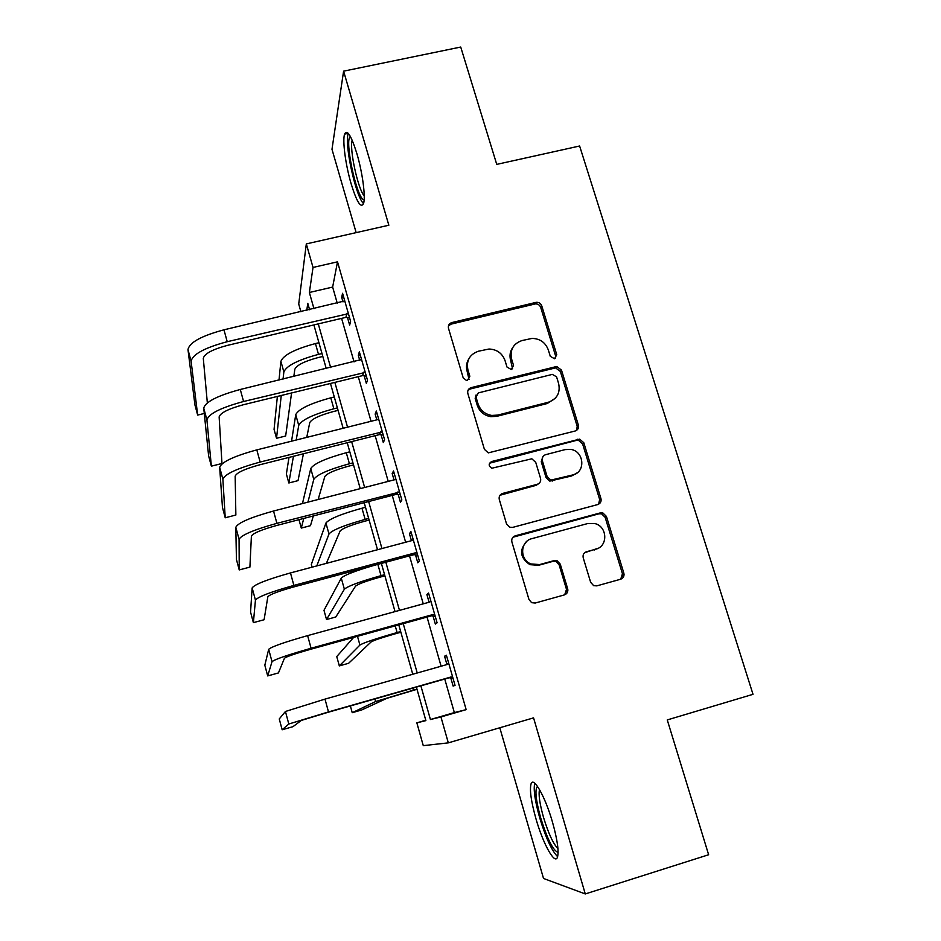 <?xml version="1.0" encoding="UTF-8"?>
<svg xmlns="http://www.w3.org/2000/svg" width="941" height="941" viewBox="0 0 941 941"><rect width="100%" height="100%" fill="white"/><g stroke="black" fill="none" stroke-linecap="round" stroke-linejoin="round"><path stroke-width="1.41" d="M554.52 358.756L556.766 354.722L541.757 305.872C540.793 303.414 538.981 302.226 536.346 302.308L451.845 322.575C449.069 323.551 447.951 325.468 448.504 328.35L463.207 377.894L466.465 380.446L467.489 380.352L469.83 376.259L467.912 369.825C466.136 360.532 469.677 354.322 478.546 351.193L489.049 349.017C496.954 349.405 502.294 353.275 505.058 360.65L506.987 367.049L511.245 369.495L513.539 365.426L511.598 359.039C509.787 349.805 513.268 343.641 522.02 340.548L532.088 338.407C540.063 338.654 545.486 342.512 548.332 349.97L550.285 356.321L554.52 358.756M555.602 358.262L555.66 356.145L540.722 307.46C539.746 305.013 537.946 303.825 535.323 303.908L451.104 324.127L448.445 325.88M469.03 379.494L467.112 371.213L467.912 369.825M512.551 368.837L510.657 360.462L511.598 359.039M552.414 821.881C545.062 796.251 533.429 776.031 531.065 783.841C529.465 789.805 531.112 801.509 536.005 818.941C542.957 843.442 554.731 865.073 557.425 857.322C559.083 851.523 557.413 839.713 552.414 821.881M356.886 153.642C351.181 135.433 347.076 128.929 344.571 134.14C342.312 140.703 345.641 165.263 351.146 183.824C356.745 201.95 360.862 208.549 363.508 203.609C365.79 197.516 362.579 172.732 356.886 153.642M590.654 582.326L593.653 585.655L596.853 585.867L620.625 579.233C623.377 578.15 624.448 576.104 623.824 573.093L606.427 516.421L602.852 512.927L600.287 512.904L515.233 535.829C512.422 536.899 511.316 538.946 511.892 541.957L528.96 599.476L531.641 602.675L535.217 603.04L564.365 594.912C567.164 593.818 568.258 591.748 567.658 588.713L560.271 564.165L557.19 560.801L554.061 560.624L539.663 564.565L530.959 563.953C519.385 559.66 520.126 541.204 531.912 538.64L587.925 523.49L595.1 523.619C607.568 526.725 608.121 546.45 595.771 549.191L586.478 551.744C583.702 552.814 582.62 554.849 583.232 557.86L590.654 582.326M444.752 679.026L454.35 712.584L466.16 709.643L440.941 716.948L448.316 742.861L423.274 745.648L416.851 722.841L425.885 720.63L416.392 687.106M300.908 311.777L298.72 304.014L306.319 243.907L388.845 225.228L343.594 71.163L460.725 47.05L496.742 164.381L579.621 146.008L753.012 694.317L667.263 719.924L708.632 854.746L585.278 893.95L533.559 717.865L448.316 742.861M306.319 243.907L313.024 267.444L309.366 292.486L313.965 308.719M466.16 709.643L337.513 261.833L313.024 267.444M575.174 431.002C577.903 429.99 578.974 428.026 578.374 425.109L561.483 370.107L556.696 366.484L471.182 387.621C468.395 388.621 467.277 390.586 467.842 393.503L484.392 449.304L488.261 452.88L575.174 431.002M583.785 442.717L600.934 498.554C601.534 501.506 600.464 503.517 597.723 504.564L512.716 527.372L509.716 527.231L506.505 523.819L499.295 499.495C498.718 496.507 499.836 494.484 502.635 493.437L537.252 484.309C540.028 483.262 541.122 481.263 540.534 478.299L535.735 462.372L531.841 458.796L491.872 468.218C488.403 466.007 488.308 463.772 491.614 461.537L579.644 439.129L583.785 442.717L582.585 443.846L599.664 499.495L600.934 498.554M499.8 727.758L543.522 878.459L585.278 893.95M343.594 71.163L331.985 149.301L356.157 232.627M337.513 261.833L332.644 287.076L337.266 303.249M341.595 318.376L354.051 361.909M358.274 376.671L371.036 421.286M375.153 435.683L388.221 481.392M392.232 495.401L405.63 542.239M409.523 555.86L423.25 603.84M427.038 617.061L441.094 666.216M347.476 317.564L349.652 325.127L350.593 321.304L342.571 293.31L341.689 297.368L342.995 301.908M364.179 375.824L366.378 383.481L367.472 380.129L359.344 351.805L358.321 355.38L359.791 360.521M381.081 434.789L383.305 442.529L384.563 439.694L376.341 411.017L375.153 414.099L376.8 419.839M398.196 494.46L400.443 502.306L401.854 499.977L393.526 470.947L392.185 473.523L394.02 479.898M415.51 554.872L417.792 562.812L419.368 561.001L410.935 531.618L409.429 533.676L411.44 540.687M433.048 616.026L435.342 624.071L437.095 622.801L428.555 593.042L426.896 594.571L429.084 602.24M450.798 677.943L453.127 686.083L455.044 685.366L446.399 655.23L444.564 656.218L446.881 664.322M425.779 720.253L416.851 722.841M420.874 685.836L430.425 719.524L440.941 716.948M318.27 323.892L330.656 367.578M334.855 382.399L347.547 427.167M351.64 441.611L364.649 487.485M368.637 501.541L381.952 548.544M385.834 562.224L399.478 610.38M403.242 623.648L417.228 672.98M309.601 309.742L307.789 303.331L306.754 310.401M412.758 674.25L398.784 624.883M395.032 611.603L381.387 563.412M377.517 549.732L364.202 502.694M360.227 488.626L347.229 442.717M343.147 428.261L330.467 383.469M326.268 368.637L313.894 324.927M623.859 575.998L622.577 576.362M567.67 591.642L566.588 591.948M332.644 287.076L309.366 292.486M454.35 712.584L430.425 719.524M341.689 297.368L343.606 296.921M358.321 355.38L360.238 354.922M375.153 414.099L377.082 413.617M392.185 473.523L394.126 473.029M409.429 533.676L411.382 533.159M426.896 594.571L428.849 594.042M444.564 656.218L446.528 655.665M512.81 347.441C510.057 351.358 509.34 355.686 510.657 360.462M468.759 358.991C466.454 362.755 465.901 366.837 467.112 371.213M576.621 430.343L577.198 426.297L560.365 371.483L555.59 367.872L470.371 388.951L467.959 390.421M556.566 376.835L552.332 374.389L478.334 392.903L476.005 397.02L478.028 403.842C480.322 410.347 484.874 414.205 491.708 415.44L497.66 415.099L548.321 402.254C557.072 399.055 560.507 392.82 558.636 383.575L556.566 376.835M476.028 395.02L475.17 398.314L476.005 397.02M555.272 398.243L547.239 403.524L496.754 416.334L490.826 416.675C484.015 415.452 479.475 411.593 477.193 405.112L475.17 398.314M598.582 504.235L599.664 499.495M538.722 483.639L536.205 485.309L499.977 495.26M582.585 443.846L578.456 440.27L576.515 440.364L489.496 463.219M572.869 474.923C585.996 472.123 584.126 451.08 570.669 449.386L565.141 449.598L545.592 454.691C542.828 455.715 541.734 457.702 542.322 460.655L547.133 476.569L550.873 480.098L572.869 474.923L571.693 475.946L577.221 472.794M542.945 456.526L541.263 461.725L542.322 460.655M571.693 475.946L549.779 481.11L546.051 477.581L541.263 461.725M598.311 548.191L584.655 552.708M526.866 541.334C518.938 549.991 519.95 557.766 529.924 564.671L538.593 565.282L539.663 564.565M564.706 594.806L566.494 589.348L559.13 564.882L556.06 561.53L552.943 561.354L538.593 565.282M620.719 579.209L622.46 573.787L605.134 517.303L601.57 513.821L599.017 513.798L512.939 537.229M322.822 356.451L317.882 357.639C304.355 361.285 296.662 365.179 294.815 369.307L293.827 376.506M283.053 379.117L283.853 371.954C286.476 365.767 298.015 359.909 318.493 354.369L321.998 353.534M279.007 380.093L280.889 361.332C283.464 355.004 294.992 349.087 315.447 343.559L318.94 342.724M291.569 392.973L285.652 436.012L276.525 438.283L281.253 395.491M276.525 438.283L274.066 429.402L277.372 396.443M344.747 300.908L223.97 329.82L227.216 341.701L348.405 313.671M349.617 317.858L345.923 317.352L227.334 345.406C212.395 349.417 204.385 353.734 203.303 358.38L207.338 402.877M187.988 349.64L191.117 361.273L197.657 415.075L194.928 404.924L187.988 349.64C189.364 342.5 201.362 335.89 223.97 329.82M191.117 361.273C192.552 354.31 204.585 347.782 227.216 341.701M197.657 415.075L204.279 413.464M345.923 317.352L346.841 313.459M338.078 410.382L333.126 411.617C319.528 415.322 311.742 418.992 309.742 422.638L306.754 437.377M296.215 440.012L298.732 425.379C301.579 419.921 313.294 414.381 333.867 408.759L337.384 407.888M291.557 441.176L295.745 414.64C298.544 409.041 310.224 403.442 330.785 397.831L334.29 396.973M303.449 453.762L298.015 480.639L288.852 482.98L293.427 456.291M288.852 482.98L286.382 474.005L288.993 457.408M353.522 464.925L348.535 466.195C334.878 469.959 326.974 473.417 324.821 476.558L318.129 499.506M307.942 502.129L313.776 479.392C316.858 474.676 328.738 469.477 349.417 463.76L352.934 462.866M302.461 503.553L310.753 468.536C313.788 463.678 325.633 458.408 346.288 452.715L349.805 451.821M313.329 515.939L310.483 525.678L301.296 528.077L303.767 518.42M298.979 519.667L301.296 528.077M369.119 520.067L364.12 521.385C350.405 525.207 342.383 528.442 340.077 531.077L326.362 563.365M316.788 565.917L328.985 533.994C332.302 530.054 344.359 525.184 365.132 519.397L368.672 518.467M312.083 567.176L311.33 564.459L325.927 523.031C329.197 518.926 341.218 513.998 361.979 508.222L365.508 507.293M361.556 359.486L240.284 389.48L243.578 401.501L365.261 372.413M366.32 376.118L362.614 375.612L243.543 404.701C228.534 408.782 220.394 412.852 219.135 416.91L221.97 463.501L211.372 466.16L206.914 419.909C208.596 413.828 220.817 407.688 243.578 401.501M211.372 466.16L208.62 455.903L203.738 408.123C205.373 401.866 217.559 395.643 240.284 389.48M362.614 375.612L363.685 372.201M378.564 418.792L377.306 419.721L256.811 449.88L260.139 462.043L382.317 431.872M383.234 435.071L379.505 434.577L259.963 464.736C244.86 468.877 236.603 472.676 235.168 476.146L235.862 515.033L225.228 517.773L222.888 479.251C224.84 474.076 237.261 468.336 260.139 462.043M225.228 517.773L222.452 507.411L219.676 467.324C221.582 461.96 233.956 456.15 256.811 449.88M379.505 434.577L380.729 431.672M395.785 478.816L394.526 479.769L273.537 511.022L276.913 523.337L399.584 492.061M400.36 494.743L396.608 494.26L276.583 525.501C261.398 529.712 253.011 533.253 251.4 536.111L249.906 567.105L239.237 569.928L239.073 539.322C241.284 535.064 253.905 529.736 276.913 523.337M239.237 569.928L236.426 559.46L235.815 527.254C237.979 522.808 250.553 517.397 273.537 511.022M396.608 494.26L397.996 491.861M384.904 575.845L379.893 577.198C366.096 581.079 357.968 584.079 355.498 586.208L335.772 617.002L326.527 619.531L344.371 589.219C347.923 586.055 360.144 581.538 381.034 575.657L384.587 574.692M326.527 619.531L323.986 610.309L341.277 578.127C344.265 575.116 355.404 570.811 374.706 565.2M413.228 539.593L411.946 540.557L290.475 572.928L293.886 585.408L415.463 552.802L417.075 553.002M599.711 499.659L601.087 499.212M417.686 555.143L413.922 554.684L293.404 587.031C278.148 591.313 269.62 594.571 267.832 596.794L264.103 619.743L253.388 622.648L255.446 600.123C257.94 596.817 270.761 591.913 293.886 585.408M253.388 622.648L250.553 612.062L252.153 587.902C254.599 584.408 267.373 579.409 290.475 572.928M413.922 554.684L415.463 552.802M364.132 199.904L363.532 199.68C356.368 196.916 344.265 139.586 350.323 136.563L350.393 136.516M352.169 140.174C349.205 148.913 358.05 189.506 364.238 195.904M348.299 133.363L348.217 133.598C344.183 143.973 355.863 196.951 363.532 203.562M558.095 852.428C553.132 850.629 547.344 839.16 540.722 818.011C535.747 799.956 534.664 789.417 537.499 786.382L537.499 786.382M539.522 789.558C538.37 794.569 539.711 803.849 543.522 817.4C548.474 833.55 553.273 843.959 557.942 848.594M534.759 783.218C533.288 789.358 534.947 800.897 539.711 817.835C545.886 838.031 551.861 850.97 557.637 856.663M624.036 574.139L622.624 574.457M567.858 589.772L566.67 590.172M567.882 590.242L566.705 590.666M624.059 574.657L622.683 574.975M400.866 632.246L395.832 633.646C381.975 637.586 373.73 640.351 371.095 641.95L348.593 663.299L339.325 665.899L359.921 645.055C363.732 642.691 376.129 638.527 397.114 632.552L400.678 631.564M339.325 665.899L336.749 656.583L353.698 637.351M430.872 601.111L429.602 602.099L307.625 635.622L311.083 648.255L433.154 614.497L434.766 614.685M435.224 616.284L431.449 615.837L310.448 649.325C295.098 653.677 286.44 656.653 284.453 658.241L278.442 672.933L267.703 675.92L272.02 661.676C274.807 659.347 287.828 654.865 311.083 648.255M267.703 675.92L264.821 665.216L268.691 649.314C271.42 646.773 284.394 642.209 307.625 635.622M431.449 615.837L433.154 614.497M417.016 689.294L386.857 698.328L361.532 710.032L352.228 712.69L375.647 701.527L416.957 689.094M350.37 705.938L352.228 712.69M448.739 663.405L447.469 664.417L324.998 699.116L328.491 711.914L451.068 676.967L452.692 677.155M446.375 664.722L448.61 662.958M452.986 678.19L449.186 677.767L327.703 712.396L301.296 720.441L292.933 726.687L282.159 729.769L288.805 724.005L328.491 711.914M282.159 729.769L279.254 718.948L285.441 711.478L324.998 699.116M449.186 677.767L451.068 676.967M555.66 356.145L556.766 354.722M469.018 377.623L469.83 376.259M512.586 366.825L513.539 365.426M451.104 324.127L451.845 322.575M534.723 304.014L535.747 302.414M540.722 307.46L541.757 305.872M470.371 388.951L471.182 387.621M554.343 368.013L555.437 366.625M560.365 371.483L561.483 370.107M577.198 426.297L578.374 425.109M477.193 405.112L478.028 403.842M496.754 416.334L497.66 415.099M547.239 403.524L548.321 402.254M501.706 494.401L502.635 493.437M536.205 485.309L537.252 484.309M490.72 462.619L491.614 461.537M576.515 440.364L577.692 439.224M546.051 477.581L547.133 476.569M552.179 481.098L553.273 480.086M585.243 552.496L586.478 551.744M594.512 549.967L595.771 549.191M552.943 561.354L554.061 560.624M559.13 564.882L560.271 564.165M566.494 589.348L567.658 588.713M514.256 536.652L515.233 535.829M599.017 513.798L600.287 512.904M605.134 517.303L606.427 516.421M622.46 573.787L623.824 573.093M315.447 343.559L318.493 354.369M280.889 361.332L283.853 371.954M330.785 397.831L333.867 408.759M295.745 414.64L298.732 425.379M346.288 452.715L349.417 463.76M310.753 468.536L313.776 479.392M361.979 508.222L365.132 519.397M325.927 523.031L328.985 533.994M203.738 408.123L206.914 419.909M219.676 467.324L222.888 479.251M235.815 527.254L239.073 539.322M377.847 564.365L381.034 575.657M341.277 578.127L344.371 589.219M252.153 587.902L255.446 600.123M395.22 625.859L397.114 632.552M357.486 636.304L359.921 645.055M268.691 649.314L272.02 661.676M412.817 688.13L413.381 690.106M374.93 698.94L375.647 701.527M285.441 711.478L288.805 724.005M344.571 134.14L348.288 133.34M535.323 303.908L536.346 302.308M555.59 367.872L556.696 366.484M490.826 416.675L491.708 415.44M549.779 481.11L550.873 480.098M578.456 440.27L579.644 439.129M529.924 564.671L530.959 563.953M556.06 561.53L557.19 560.801M601.57 513.821L602.852 512.927"/></g></svg>
